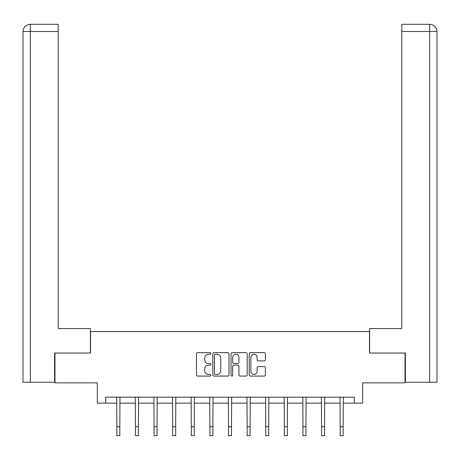 <?xml version="1.0" encoding="UTF-8"?>
<svg xmlns="http://www.w3.org/2000/svg" width="460" height="460" viewBox="0 0 460 460"><rect width="100%" height="100%" fill="white"/><g stroke="black" fill="none" stroke-linecap="round" stroke-linejoin="round"><path stroke-width="0.69" d="M210.91 353.47A0.822 0.822 0 0 0 210.093 352.647L197.65 352.647A1.173 1.173 0 0 0 196.477 353.82L196.477 374.9A1.173 1.173 0 0 0 197.65 376.067L210.093 376.067A0.822 0.822 0 0 0 210.91 375.251A0.822 0.822 0 0 0 210.093 374.428L208.483 374.428A3.749 3.749 0 0 1 204.734 370.685L204.734 368.926A3.749 3.749 0 0 1 208.483 365.177L210.093 365.177A0.822 0.822 0 0 0 210.91 364.36A0.822 0.822 0 0 0 210.093 363.538L208.483 363.538A3.749 3.749 0 0 1 204.734 359.789L204.734 358.035A3.749 3.749 0 0 1 208.483 354.286L210.093 354.286A0.822 0.822 0 0 0 210.91 353.47M264.224 360.904A1.173 1.173 0 0 0 265.397 359.731L265.397 353.82A1.173 1.173 0 0 0 264.224 352.647L250.407 352.647A1.173 1.173 0 0 0 249.234 353.82L249.234 374.9A1.173 1.173 0 0 0 250.407 376.067L264.224 376.067A1.173 1.173 0 0 0 265.397 374.9L265.397 367.753A1.173 1.173 0 0 0 264.224 366.585L258.313 366.585A1.173 1.173 0 0 0 257.14 367.753L257.14 371.3A3.134 3.134 0 0 1 254.006 374.428A3.134 3.134 0 0 1 250.872 371.3L250.872 357.42A3.134 3.134 0 0 1 254.006 354.286A3.134 3.134 0 0 1 257.14 357.42L257.14 359.731A1.173 1.173 0 0 0 258.313 360.904L264.224 360.904M105.679 403.132L105.679 397.17L354.321 397.17L354.321 403.132L362.67 403.132L362.67 382.852L405.024 382.852L405.024 353.027L369.472 353.027L369.472 331.551L90.528 331.551L90.528 353.027L54.976 353.027L54.976 382.852L97.33 382.852L97.33 403.132L116.834 403.132M228.976 353.82A1.173 1.173 0 0 0 227.803 352.647L213.986 352.647A1.173 1.173 0 0 0 212.813 353.82L212.813 374.9A1.173 1.173 0 0 0 213.986 376.067L227.803 376.067A1.173 1.173 0 0 0 228.976 374.9L228.976 353.82M232.196 352.647L246.014 352.647A1.173 1.173 0 0 1 247.187 353.82L247.187 374.9A1.173 1.173 0 0 1 246.014 376.067L240.103 376.067A1.173 1.173 0 0 1 238.93 374.9L238.93 366.35A1.173 1.173 0 0 0 237.757 365.177L233.835 365.177A1.173 1.173 0 0 0 232.662 366.35L232.662 375.251A0.822 0.822 0 0 1 231.846 376.067A0.822 0.822 0 0 1 231.023 375.251L231.023 353.82A1.173 1.173 0 0 1 232.196 352.647M119.818 403.132L135.447 403.132M138.431 403.132L154.06 403.132M157.044 403.132L172.672 403.132M175.657 403.132L191.285 403.132M194.269 403.132L209.898 403.132M212.876 403.132L228.511 403.132M231.489 403.132L247.123 403.132M250.102 403.132L265.73 403.132M268.715 403.132L284.343 403.132M287.327 403.132L302.956 403.132M305.94 403.132L321.569 403.132M324.553 403.132L340.181 403.132M343.166 403.132L354.321 403.132M215.274 354.286A0.822 0.822 0 0 0 214.452 355.108L214.452 373.612A0.822 0.822 0 0 0 215.274 374.428L216.97 374.428A3.749 3.749 0 0 0 220.719 370.685L220.719 358.035A3.749 3.749 0 0 0 216.97 354.286L215.274 354.286M238.93 357.478A3.134 3.134 0 0 0 235.796 354.344A3.134 3.134 0 0 0 232.662 357.478L232.662 362.371A1.173 1.173 0 0 0 233.835 363.538L237.757 363.538A1.173 1.173 0 0 0 238.93 362.371L238.93 357.478M116.685 397.17L116.834 426.719L119.818 426.719L119.968 397.17M116.834 426.719L116.834 435.672L119.818 435.672L119.818 426.719M90.407 353.027L90.407 328.566L58.196 328.566L58.196 31.487L30.337 31.487L30.337 382.254L54.619 382.254L54.619 353.027L54.976 353.027M30.337 382.254L23 382.254L23 31.487C23.431 27.14 25.812 24.754 30.147 24.328L58.196 24.328L58.196 31.487M31.947 24.328L58.196 24.328M23 31.487L30.337 31.487L30.164 24.328C25.806 24.759 23.42 27.146 23 31.487L23 310.672M369.593 353.027L369.593 328.566L401.804 328.566L401.804 24.328L429.835 24.328L401.804 24.328M437 382.254L437 310.672L437 382.254L405.381 382.254L405.381 353.027L405.024 353.027M428.053 24.328L429.663 24.328L429.663 31.487L401.804 31.487M429.663 382.254L429.663 31.487L437 31.487L437 310.672L437 31.487C436.569 27.14 434.188 24.754 429.853 24.328M135.297 397.17L135.447 426.719L138.431 426.719L138.581 397.17M135.447 426.719L135.447 435.672L138.431 435.672L138.431 426.719M153.91 397.17L154.06 426.719L157.044 426.719L157.193 397.17M154.06 426.719L154.06 435.672L157.044 435.672L157.044 426.719M172.523 397.17L172.672 426.719L175.657 426.719L175.806 397.17M172.672 426.719L172.672 435.672L175.657 435.672L175.657 426.719M191.136 397.17L191.285 426.719L194.269 426.719L194.419 397.17M191.285 426.719L191.285 435.672L194.269 435.672L194.269 426.719M209.743 397.17L209.898 426.719L212.876 426.719L213.032 397.17M209.898 426.719L209.898 435.672L212.876 435.672L212.876 426.719M228.355 397.17L228.511 426.719L231.489 426.719L231.644 397.17M228.511 426.719L228.511 435.672L231.489 435.672L231.489 426.719M246.968 397.17L247.123 426.719L250.102 426.719L250.257 397.17M247.123 426.719L247.123 435.672L250.102 435.672L250.102 426.719M265.581 397.17L265.73 426.719L268.715 426.719L268.864 397.17M265.73 426.719L265.73 435.672L268.715 435.672L268.715 426.719M284.194 397.17L284.343 426.719L287.327 426.719L287.477 397.17M284.343 426.719L284.343 435.672L287.327 435.672L287.327 426.719M302.806 397.17L302.956 426.719L305.94 426.719L306.09 397.17M302.956 426.719L302.956 435.672L305.94 435.672L305.94 426.719M321.419 397.17L321.569 426.719L324.553 426.719L324.702 397.17M321.569 426.719L321.569 435.672L324.553 435.672L324.553 426.719M340.032 397.17L340.181 426.719L343.166 426.719L343.315 397.17M340.181 426.719L340.181 435.672L343.166 435.672L343.166 426.719"/></g></svg>
